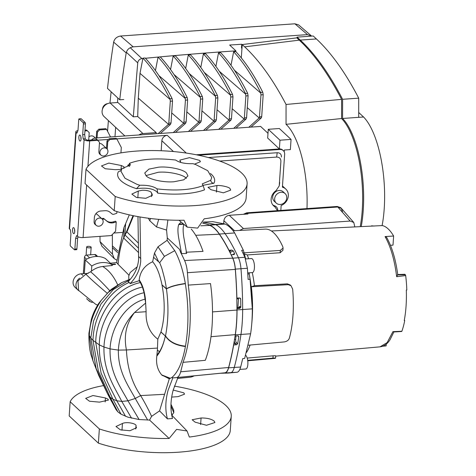 <?xml version="1.0" encoding="UTF-8"?>
<svg xmlns="http://www.w3.org/2000/svg" width="476" height="476" viewBox="0 0 476 476"><rect width="100%" height="100%" fill="white"/><g stroke="black" fill="none" stroke-linecap="round" stroke-linejoin="round"><path stroke-width="0.71" d="M210.434 173.496A48.635 16.333 -176.1 0 1 213.938 183.236L213.938 183.236C211.957 183.064 210.898 182.076 210.767 180.273L211.713 177.554L207.726 170.676L195.63 164.535L192.935 163.661C185.128 163.887 179.363 162.679 175.632 160.037C156.777 157.853 141.426 158.93 129.579 163.268L130.436 165.029L121.933 168.641L120.987 171.366L124.98 178.244L137.07 184.379L139.766 185.253L136.481 188.669A48.635 16.333 -176.1 0 1 118.346 171.782L121.124 170.485M179.511 249.299A78.314 28.203 86 0 1 180.69 252.506L179.511 249.299L167.29 237.917L167.13 240.303L174.751 250.668C179.422 259.117 182.951 270.053 185.331 283.488L185.36 283.69C188.764 305.985 188.799 326.804 185.467 346.171L185.414 346.498C182.564 361.956 178.066 372.274 171.919 377.45L169.295 378.831L159.567 410.877L167.439 418.874L172.496 418.493C170.212 409.782 170.456 400.286 173.21 390.011L178.018 377.301M167.439 418.874C165.101 410.163 165.315 400.661 168.064 390.368L172.859 377.801M183.849 224.214C182.814 227.474 182.903 232.413 184.117 239.029L186.657 253.476L181.546 253.607L178.964 239.392C177.673 232.794 177.596 227.855 178.732 224.571L183.742 224.22M99.615 197.361L85.037 183.504L86.001 169.307A81.2 27.269 -176.1 0 1 136.826 151.059A81.2 27.269 -176.1 0 1 241.653 173.014A81.2 27.269 -176.1 0 1 247.098 183.831A81.2 27.269 -176.1 0 1 195.344 205.561A81.2 27.269 -176.1 0 1 115.198 196.499L114.228 210.695L99.615 197.361M247.098 183.831L246.128 198.028A81.2 27.269 -176.1 0 1 204.216 218.805L197.659 228.111L187.241 227.147L184.016 220.221A81.2 27.269 -176.1 0 1 114.228 210.695M159.567 410.877L151.57 416.375L149.577 420.064L169.135 438.467A81.2 27.269 -176.1 0 1 99.353 428.941L98.383 443.138A81.2 27.269 3.9 0 0 178.536 452.2A81.2 27.269 3.9 0 0 230.283 430.471L231.253 416.28A81.2 27.269 -176.1 0 1 189.341 437.051L187.038 430.982L171.693 415.084M174.365 386.125A81.2 27.269 -176.1 0 1 225.802 405.457A81.2 27.269 -176.1 0 1 231.253 416.28M169.135 438.467L176.596 429.382L187.038 430.982M99.508 402.137L89.506 401.238L85.644 398.376L92.981 395.52L105.452 397.96L107.933 399.12L108.445 400.084L99.508 402.137M122.439 423.491C126.741 421.403 137.737 423.7 135.898 426.312L136.535 427.722L129.96 430.738L120.351 429.828L115.995 426.514L122.439 423.491L121.981 430.245M136.023 425.889L135.714 429.043M98.383 443.138L69.187 415.947L70.156 401.75A81.2 27.269 -176.1 0 1 103.53 385.602M70.156 401.75L99.353 428.941M149.577 420.064L139.111 419.54L127.979 417.178L121.005 414.168L117.893 411.889L116.067 409.616L108.016 394.658L96.146 368.525L90.803 338.019L89.327 335.598C89.571 323.638 93.564 311.851 101.311 300.237L98.591 303.575C93.427 311.857 91.892 317.498 91.285 319.64L88.923 333.254C88.756 343.749 89.744 351.782 91.886 357.351L92.969 360.85L88.923 333.254M151.57 416.375C148.732 409.985 145.091 403.053 140.634 395.574C131.995 382.948 127.265 367.752 126.432 349.979L118.351 350.104C119.327 335.044 124.736 322.514 134.583 312.494L145.632 303.045L146.114 311.715L134.583 312.494C126.283 323.198 123.57 335.693 126.432 349.979L157.491 348.081L157.812 339.186L160.995 331.837C164.898 317.908 165.231 302.302 162.001 285.011L161.965 284.832C161.501 281.869 159.377 274.354 158.567 272.468C156.973 268.018 154.998 264.448 152.641 261.764C144.674 265.412 140.182 271.457 139.182 279.906L139.123 280.727L130.055 283.642C136.439 277.216 139.992 269.743 140.712 261.229L139.986 216.961M130.055 283.642L129.282 282.399L128.074 281.727C134.381 275.306 137.897 267.827 138.635 259.289L137.957 216.61M216.913 185.539C220.906 185.116 229.521 187.098 230.039 188.68L230.723 190.097L223.387 192.828L210.969 189.716L207.994 187.306L216.913 185.539L216.467 192.131M121.511 169.396L115.353 169.694L105.166 168.736L101.489 165.934L108.826 163.078L121.303 165.511L121.029 169.498M121.303 165.511L123.778 166.677L124.29 167.641L123.802 168.445M180.475 162.108L179.88 160.12L189.502 157.639L199.694 160.418L200.39 161.715L194.47 164.149M200.622 424.574L201.068 417.982C207.048 417.934 211.421 418.981 214.194 421.123L214.878 422.539L206.465 425.276L195.124 422.158L192.149 419.749L201.068 417.982M151.868 193.446L152.38 195.279L145.805 198.296L136.362 197.427L131.846 194.071L138.29 191.049L142.128 190.281C146.126 190.144 149.131 190.775 151.142 192.167L151.749 193.869L151.558 196.6M180.696 162.453L180.523 161.358M213.938 183.236L202.853 185.36M105.184 401.946L105.452 397.96M173.193 390.064L183.849 392.861L184.539 394.158L178.137 396.621L171.693 397.091M129.579 163.268L128.669 165.285L127.729 165.184A48.635 16.333 -176.1 0 1 129.276 164.636M129.597 166.457L127.729 165.184M139.766 185.253C147.572 185.027 153.337 186.235 157.068 188.877C175.924 191.06 191.275 189.983 203.127 185.646L202.264 183.885L210.767 180.273M203.127 185.646L204.555 189.835A48.635 16.333 -176.1 0 1 183.665 193.833A48.635 16.333 -176.1 0 1 157.723 193.119L157.068 188.877M157.723 193.119L156.913 191.893C153.052 188.538 146.239 187.461 136.481 188.669M186.408 178.381L186.152 178.131C183.147 174.46 167.879 171.265 158.199 172.276L145.948 175.62M186.503 173.044L187.955 175.93L183.807 179.803L174.151 181.725C164.476 182.736 149.208 179.541 146.197 175.87L144.746 172.984L148.893 169.111L158.55 167.189C168.224 166.178 183.492 169.373 186.503 173.044M182.998 362.349L205.275 360.326A77.677 27.977 -94 0 0 212.07 325.852A77.677 27.977 -94 0 0 210.505 283.589L188.264 285.106A78.314 28.203 86 0 1 189.829 327.637A78.314 28.203 86 0 1 182.998 362.349A190.906 68.752 86 0 1 180.666 371.798A17.683 6.366 86 0 1 176.62 377.557A190.906 68.752 86 0 1 175.525 377.688A190.906 68.752 86 0 1 172.294 377.795L171.919 377.45M177.429 378.462L189.793 377.248A77.677 27.977 -94 0 0 194.077 375.867M191.239 229.057A77.677 27.977 -94 0 1 203.026 251.376L185.967 252.238M117.846 285.213C113.913 276.443 108.867 270.207 102.721 266.495C98.3 266.994 94.272 268.756 90.636 271.778L85.9 274.206L77.987 280.816L78.582 290.36L95.533 304.194L97.61 305.134M101.311 300.237L109.76 290.717C102.281 282.607 95.908 276.294 90.636 271.778M114.996 264.448L115.025 264.019L115.626 264.382L111.925 264.775M144.097 292.71C120.958 297.542 104.631 324.394 103.976 347.028L99.317 344.904C99.103 321.776 116.394 292.359 142.437 287.07L144.097 292.71L145.632 303.045M130.519 279.055L121.648 282.631L107.392 293.097M166.279 288.896L166.302 289.051C170.015 286.748 176.37 284.963 185.36 283.69L185.366 283.708C176.548 284.951 170.247 286.701 166.451 288.962L166.302 289.063M165.464 336.11C169.272 341.947 175.924 345.409 185.414 346.504L185.414 346.504C175.894 345.403 169.236 341.923 165.44 336.068L160.959 331.945M112.181 288.694L109.76 290.717M102.721 266.495L112.378 265.477L111.896 265.156M115.025 264.019L111.997 264.335L111.967 264.769M111.997 264.335L111.098 263.823M137.207 266.804L130.144 272.552L128.746 276.044L128.841 279.59M124.908 225.541L123.98 227.433L123.748 238.107L124.932 234.918L126.931 231.913L133.548 215.759M115.198 196.499L86.001 169.307M137.826 197.796L138.29 191.049M129.282 282.399C105.624 292.579 93.332 319.521 92.999 340.34L99.317 344.904C98.669 369.483 109.932 386.274 116.816 400.774L112.973 399.275L101.108 373.148L95.747 342.625C95.634 319.283 112.639 288.385 140.366 282.571L142.437 287.07M140.366 282.571L139.123 280.727M185.444 346.32C175.959 345.243 169.307 341.792 165.493 335.973L165.368 335.866M165.493 335.973L165.517 335.86C168.397 321.02 168.706 305.39 166.451 288.962M169.295 378.831L161.685 374.904C157.502 369.876 155.878 363.616 156.812 356.125C160.567 351.627 163.405 344.916 165.339 336.002L165.327 335.997C163.952 342.393 161.983 347.664 159.424 351.812L157.372 349.979L156.913 355.155L159.424 351.812M173.71 410.157L173.805 412.632L170.926 406.135M123.564 237.929C120.821 245.08 118.994 253.875 118.078 264.305L129.032 275.247M110.063 263.276L116.62 262.544L118.078 264.305M133.036 215.658L125.307 234.674M185.331 283.488C176.519 284.743 170.218 286.51 166.427 288.789C164.964 279.513 164.827 279.799 163.536 274.491C162.042 269.22 162.381 269.327 159.674 262.698L158.645 261.794L154.492 253.048L152.641 261.764M157.812 339.186C149.5 332.659 145.602 323.502 146.114 311.715M148.31 218.222L149.779 220.775L150.535 218.502M149.779 220.775L156.521 226.945L158.698 219.359M174.751 250.668L164.428 256.368L158.002 246.806L154.492 253.048M159.674 262.698L164.428 256.368M156.812 356.125L156.913 355.155M157.491 348.081L157.372 349.979M173.805 412.632L172.056 414.965L171.366 413.055M124.932 234.918L125.616 223.666L129.305 214.849M181.082 221.995L178.732 224.571M156.521 226.945L166.57 230.081L167.885 219.983M167.29 237.917L166.57 230.081M158.002 246.806L167.13 240.303M180.916 252.494L181.546 253.607M180.69 252.506A190.906 68.752 86 0 1 184.599 260.545A17.683 6.366 86 0 1 187.425 272.7A190.906 68.752 86 0 1 188.264 285.106M202.711 223.208A189.543 68.264 86 0 1 209.886 225.404A73.703 26.543 86 0 1 219.347 234.216A189.543 68.264 86 0 1 232.693 258.159A16.327 5.879 86 0 1 235.299 269.38A189.543 68.264 86 0 1 236.947 310.055A73.703 26.543 86 0 1 235.263 334.64A189.543 68.264 86 0 1 228.611 367.496A16.327 5.879 86 0 1 224.874 372.809A189.543 68.264 86 0 1 223.785 372.94L175.525 377.688M243.331 214.313L246.752 212.808L337.228 206.465L337.811 207.006L247.336 213.349L244.765 214.212L247.336 213.349L337.811 207.006L341.268 208.244L342.5 211.737M337.228 206.465L340.566 207.59L341.268 208.244M239.839 369.4L245.806 368.983A7.039 2.535 -94 0 0 247.895 363.075A7.039 2.535 -94 0 0 245.771 355.352A7.039 2.535 -94 0 0 245.699 355.286M247.728 272.909L252.381 272.581A7.039 2.535 -94 0 0 254.464 266.673A7.039 2.535 -94 0 0 252.34 258.95A7.039 2.535 -94 0 0 251.399 258.545L245.568 258.95M228.891 250.334L228.992 250.281A189.252 68.157 -94 0 0 219.406 234.043A73.953 26.632 -94 0 0 209.856 225.148A189.252 68.157 -94 0 0 209.565 225.017L215.104 224.422L203.276 222.09L212.653 221.632L225.124 224.047A73.976 26.644 86 0 1 229.979 227.373A73.976 26.644 86 0 1 234.68 232.948L243.355 250.215L245.658 258.944M249.37 272.796L249.228 274.021L247.8 273.92M244.355 253.946L247.282 254.928L280.138 252.744L280.299 250.424L243.474 252.869M254.434 285.707L251.346 286.766L288.254 284.678L287.367 283.851L254.434 285.707A63.35 22.812 86 0 0 252.28 272.593M251.727 324.007A65.587 23.622 -94 0 0 251.346 286.766M271.362 230.967L382.401 225.576A60.5 21.789 86 0 1 388.142 228.885A60.5 21.789 86 0 1 393.628 236.025L385.06 236.572L386.655 237.417M238.797 336.764L238.167 336.181A3.249 1.172 86 0 1 237.923 335.872L238.577 336.092L238.797 336.764A189.388 68.205 86 0 1 237.637 343.797L236.447 344.785L235.245 343.66L233.793 343.767M236.792 298.059L239.636 297.988L240.344 298.244L240.689 299.035A189.388 68.205 86 0 1 240.808 307.258L239.791 308.406L239.101 307.764L236.941 307.912M223.077 373.011L226.427 373.119A189.388 68.205 86 0 1 225.85 373.142A189.388 68.205 86 0 1 224.904 373.16L224.767 373.16M228.992 250.281L231.758 250.067L233.24 250.882A189.388 68.205 86 0 1 234.573 253.583L233.99 254.571L231.223 254.785A189.252 68.157 -94 0 1 232.806 258.17A16.029 5.771 -94 0 1 235.352 269.118A189.252 68.157 -94 0 1 236.881 298.143M209.565 225.017L202.835 222.988M223.149 373.214A189.252 68.157 -94 0 0 224.981 373.005A16.029 5.771 -94 0 0 228.623 367.817A189.252 68.157 -94 0 0 233.692 344.939L233.603 344.856M220.608 373.267L223.363 373.184M224.833 223.922L215.104 224.422A189.46 68.229 86 0 1 215.396 224.553A74.161 26.71 86 0 1 224.975 233.472A189.46 68.229 86 0 1 238.393 257.629A16.238 5.849 86 0 1 240.969 268.72A189.46 68.229 86 0 1 242.653 309.573A74.161 26.71 86 0 1 240.951 334.551A189.46 68.229 86 0 1 234.228 367.567A16.238 5.849 86 0 1 230.539 372.821A189.46 68.229 86 0 1 229.045 373A189.46 68.229 86 0 1 227.665 373.083L225.85 373.142M225.904 373.119L226.421 373.107M237.917 335.872L235.162 336.032A189.252 68.157 -94 0 0 235.34 334.836A73.953 26.632 -94 0 0 237.036 309.93A189.252 68.157 -94 0 0 237.03 308.561L239.791 308.406M233.692 344.939L236.447 344.785M234.335 254.476L233.99 254.571M386.256 344.106L386.137 345.909L382.746 346.213M393.896 331.915L392.92 331.653L401.881 331.248A60.494 21.783 86 0 0 404.731 320.521L404.237 320.538A60.5 21.789 86 0 0 406.314 290.068L406.813 290.003A60.494 21.783 86 0 0 405.677 275.562L396.669 276.717C394.562 259.896 390.695 246.514 385.06 236.572M280.299 250.424L283.071 248.079L282.917 250.34L280.138 252.744M287.367 283.851L290.176 284.945L291.056 285.767L288.254 284.678M247.752 360.79L274.307 358.428A64.819 23.342 -94 0 0 275.229 358.297C276.062 358.059 275.301 358.006 272.956 358.13L273.111 355.816L247.193 358.077M273.111 355.816C275.312 355.697 276.116 355.768 275.521 356.024M404.552 274.39L405.373 274.729L405.677 275.562M393.628 236.025L393.009 245.104L390.475 245.348M243.355 250.215L241.659 250.322L244.902 257.26L247.395 268.274L248.139 279.4L250.067 279.287L249.228 274.021M250.067 279.287L252.316 308.859A73.976 26.644 86 0 1 252.161 316.885A73.976 26.644 86 0 1 250.62 333.777L244.67 358.422L242.736 358.601L240.66 367.032C239.785 370.209 238.589 371.94 237.066 372.244L229.045 373M283.071 248.079L282.827 246.8A64.819 23.342 -94 0 0 265.239 229.111L233.073 230.765M248.454 345.201L284.356 341.905C286.939 341.441 288.593 340.215 289.319 338.234A64.819 23.342 -94 0 0 292.663 289.146L291.056 285.767M275.229 358.297L275.562 358.166L275.717 355.905M247.687 360.344L272.956 358.13M404.987 274.372L397.781 274.932L405.373 274.729M397.722 274.67L396.669 276.717M404.314 320.134L404.731 320.521M392.92 331.653L387.161 342.595L380.032 346.849C383.948 346.361 387.268 344.017 389.987 339.828L393.884 331.956L401.655 331.51M354.775 226.683L353.775 222.47L350.152 221.054L337.811 207.006L341.441 208.428L353.775 222.47M223.702 223.47L223.887 220.739C224.416 217.651 226.213 215.836 229.271 215.301L243.391 228.54L239.589 230.432M229.271 215.301L247.954 213.992L246.752 212.808M243.391 228.54L350.152 221.054M112.36 234.495A507.535 182.784 -94 0 0 112.485 254.13L114.335 258.706L116.804 260.158M114.335 258.706L101.87 246.181L100.043 241.635A541.313 194.946 86 0 1 100.008 236.37M311.607 36.111L307.49 34.623L133.191 46.844C129.418 47.469 127.086 49.492 126.199 52.919A507.535 182.784 -94 0 0 119.738 99.799L123.766 99.514M111.134 91.779A541.313 194.946 -94 0 0 109.98 103.048M108.403 120.601A541.313 194.946 -94 0 0 107.564 131.299M119.738 99.799L107.499 88.399A541.313 194.946 86 0 1 113.645 42.132C114.502 38.687 116.816 36.652 120.595 36.021L133.191 46.844M307.49 34.623L294.894 23.8L120.595 36.021M294.894 23.8L298.63 24.913L311.221 35.724M241.332 57.572L242.219 44.56L244.67 46.844A375.856 135.357 86 0 1 286.058 104.464L286.046 124.331A69.472 25.02 86 0 1 286.147 124.42A69.472 25.02 86 0 1 306.972 208.583M286.046 124.331L341.578 118.536A72.536 26.12 86 0 1 360.267 226.403M286.058 104.464L341.584 99.365L341.578 118.536M242.219 44.56L296.822 37.866L299.273 40.151A378.92 136.463 86 0 1 341.584 99.365M316.403 38.949L300.279 40.079L297.107 37.128L313.232 35.997L316.403 38.949A378.92 136.463 86 0 1 358.714 98.163L358.702 117.334L342.583 118.464A72.536 26.12 86 0 1 361.272 226.35M297.107 37.128A507.535 182.784 -94 0 0 296.964 37.997M300.279 40.079A378.92 136.463 86 0 1 342.595 99.294L342.583 118.464M382.109 225.588A72.536 26.12 -94 0 0 363.557 116.995L358.702 117.334M363.557 116.995L358.708 112.479M358.714 98.163L342.595 99.294M102.495 109.159A5.414 4.712 -47 0 1 102.501 109.052A5.414 4.712 -47 0 1 107.635 103.637M158.157 133.613L168.51 124.313L168.807 123.159L171.021 123.004L172.514 101.079L170.301 101.233L170.128 99.49L139.998 73.34L142.877 58.524A3208.9 2792.882 133 0 0 141.937 58.613A4.332 3.766 133 0 0 137.748 62.88A5286.456 4601.093 133 0 0 133.322 116.84L117.911 102.489L110.164 103.03A8.122 7.069 -47 0 0 102.804 108.361A8.122 7.069 -47 0 0 104.113 116.602L124.885 135.946M114.99 136.642A5286.456 4601.093 -47 0 1 115.644 127.348M117.489 102.519A5286.456 4601.093 -47 0 1 117.834 98.026M139.998 73.34L138.308 98.157L137.695 116.537L133.322 116.84M231.038 65.099L233.627 51.789L235.84 51.634L235.894 50.855A3208.9 2792.882 133 0 0 145.46 58.268M155.474 70.394L158.062 57.09L160.281 56.936C169.652 66.92 178.625 80.462 187.211 97.556L187.627 100.019L185.414 100.174L183.92 122.1L186.134 121.945L187.627 100.019M170.586 69.335L173.175 56.031L175.394 55.87C184.765 65.861 193.738 79.397 202.324 96.497L202.74 98.954L200.527 99.115L199.028 121.041L201.247 120.886L202.74 98.954M185.7 68.276L188.288 54.966L190.507 54.811C199.872 64.796 208.851 78.338 217.437 95.438L217.853 97.895L215.64 98.05L214.14 119.982L216.36 119.827L217.853 97.895M200.812 67.217L203.401 53.907L205.614 53.752C214.985 63.736 223.964 77.279 232.55 94.379L232.966 96.836L230.753 96.991L229.254 118.923L231.473 118.768L232.966 96.836M215.925 66.158L218.514 52.848L220.727 52.693C230.098 62.677 239.077 76.219 247.663 93.32L248.079 95.777L245.866 95.932L244.366 117.864L246.586 117.709L248.079 95.777M235.894 50.855L229.652 45.041A3208.9 2792.882 -47 0 1 241.737 44.262L241.528 47.314A2.166 1.886 133 0 0 241.945 48.623M248.829 127.259L259.188 117.953L247.27 107.635M259.188 117.953L259.48 116.804L261.699 116.65L261.431 117.798L258.896 118.226M251.048 127.098L261.11 118.072M261.699 116.65L263.192 94.718L260.973 94.873L259.48 116.804M235.84 51.634C245.211 61.618 254.19 75.16 262.776 92.261L263.192 94.718M260.973 94.873L260.806 93.135L234.43 70.24M233.627 51.789C242.998 61.773 251.971 75.315 260.556 92.415L262.776 92.261M260.806 93.135L260.556 92.415M233.716 128.318L244.075 119.018L232.157 108.695M246.586 117.709L245.997 119.131L243.783 119.292M235.935 128.163L245.997 119.131M244.075 119.018L244.366 117.864M245.866 95.932L245.693 94.194L219.317 71.299M218.514 52.848C227.885 62.832 236.864 76.374 245.443 93.474L247.663 93.32M245.693 94.194L245.443 93.474M218.609 129.377L228.962 120.077L217.044 109.754M231.473 118.768L230.884 120.196L228.67 120.351M220.822 129.222L230.884 120.196M228.962 120.077L229.254 118.923M230.753 96.991L230.58 95.254L204.204 72.358M203.401 53.907C212.772 63.891 221.751 77.433 230.33 94.534L232.55 94.379M230.58 95.254L230.33 94.534M203.496 130.436L213.849 121.136L201.931 110.819M216.36 119.827L215.777 121.255L213.557 121.41M205.709 130.281L215.777 121.255M213.849 121.136L214.14 119.982M215.64 98.05L215.467 96.313L189.091 73.423M188.288 54.966C197.659 64.956 206.638 78.492 215.217 95.593L217.437 95.438M215.467 96.313L215.217 95.593M188.383 131.495L198.736 122.195L186.818 111.878M201.247 120.886L200.664 122.314L198.444 122.469M190.596 131.34L200.664 122.314M198.736 122.195L199.028 121.041M200.527 99.115L200.354 97.372L173.978 74.482M173.175 56.031C182.546 66.015 191.525 79.557 200.104 96.652L202.324 96.497M200.354 97.372L200.104 96.652M173.27 132.554L183.623 123.254L171.711 112.937M186.134 121.945L185.551 123.373L183.331 123.528M175.483 132.399L185.551 123.373M183.623 123.254L183.92 122.1M185.414 100.174L185.241 98.431L158.865 75.541M158.062 57.09C167.433 67.074 176.412 80.617 184.991 97.711L187.211 97.556M185.241 98.431L184.991 97.711M142.877 58.524L142.949 58.149L145.168 57.995C154.539 67.979 163.512 81.521 172.098 98.615L172.514 101.079M137.695 116.537L156.229 132.62L156.176 133.756M168.51 124.313L138.308 98.157M160.37 133.458L170.438 124.432L168.218 124.587M171.021 123.004L170.438 124.432M170.301 101.233L168.807 123.159M142.949 58.149C152.32 68.133 161.299 81.676 169.884 98.776L172.098 98.615M170.128 99.49L169.884 98.776M138.891 134.964A8.122 7.069 -47 0 1 142.937 133.554L156.229 132.62M88.096 246.348A2.261 0.762 3.9 0 0 86.656 246.949A2.261 0.762 3.9 0 0 89.726 247.865A2.261 0.762 3.9 0 0 91.166 247.258A2.261 0.762 3.9 0 0 88.096 246.348M83.586 270.481A3.79 1.273 -176.1 0 1 83.538 270.249A3.79 1.273 -176.1 0 1 83.55 270.166L83.627 269.874M88.25 273.349L81.164 273.813A8.122 7.069 133 0 0 73.09 281.97A8.122 7.069 133 0 0 75.113 287.385L77.999 290.074A8.122 7.069 133 0 0 78.861 290.747M79.635 278.174A8.122 7.069 133 0 0 75.976 284.66A8.122 7.069 133 0 0 77.999 290.074M84.341 273.587L85.269 259.95A21.652 18.844 -47 0 1 105.422 258.533L111.937 264.602L111.872 265.531M92.273 302.474A21.652 18.844 -47 0 1 89.381 301.26L89.423 300.707M91.434 271.136L91.785 266.013A21.652 18.844 -47 0 1 111.937 264.602M85.269 259.95L91.785 266.013M86.62 298.684L89.381 301.26M83.365 273.658L84.484 257.26A2.166 1.886 -47 0 1 86.638 255.082L94.7 254.517A2.166 1.886 -47 0 1 96.033 254.969L97.657 256.481M280.293 204.478A6.497 5.652 133 0 0 286.177 200.218A6.497 5.652 133 0 0 285.136 193.619A6.497 5.652 133 0 0 281.126 192.268A6.497 5.652 133 0 0 275.235 196.529A6.497 5.652 133 0 0 276.282 203.127A6.497 5.652 133 0 0 280.293 204.478M285.136 193.619L283.184 191.804A6.497 5.652 133 0 0 279.174 190.454A6.497 5.652 133 0 0 273.284 194.714A6.497 5.652 133 0 0 274.331 201.312L276.282 203.127M280.822 210.416L281.155 205.513A10.288 8.949 133 0 0 285.767 189.031A10.288 8.949 133 0 0 282.405 187.175L284.654 154.224A5.414 4.712 133 0 0 283.303 150.618A5.414 4.712 133 0 0 279.959 149.494L198.415 155.212M277.454 210.654L274.973 206.864A10.288 8.949 133 0 1 273.7 205.9A10.288 8.949 133 0 1 276.08 190.608L279.204 185.949L280.894 161.364C280.864 158.532 279.448 157.104 276.639 157.074L219.716 161.066M279.715 182.546L279.204 185.949M272.802 204.906A10.288 8.949 133 0 0 274.509 205.751C276.669 206.56 277.77 208.167 277.8 210.57L277.788 210.63M276.639 157.074L277.205 152.725L208.345 157.55M277.205 152.725C280.007 152.748 281.423 154.182 281.453 157.015M279.245 185.545L280.894 161.364M285.767 189.031L285.183 188.484A10.288 8.949 133 0 0 282.429 186.818A10.288 8.949 -47 0 1 285.183 188.484L282.488 185.973M284.196 151.814L284.315 150.017L290.36 149.595L291.056 139.42L279.971 140.2L279.376 148.946L196.261 154.777L279.376 148.946A5.414 4.712 -47 0 1 282.72 150.071L283.303 150.618M274.973 206.864L274.509 205.751M95.819 213.795A4.332 3.766 -47 0 1 97.396 214.616L102.072 218.972A4.332 3.766 133 0 0 99.401 218.073A4.332 3.766 133 0 0 95.474 220.918A4.332 3.766 133 0 0 96.17 225.315A4.332 3.766 133 0 0 98.847 226.213A4.332 3.766 133 0 0 102.768 223.375A4.332 3.766 133 0 0 102.072 218.972M99.419 143.52A4.332 3.766 -47 0 1 99.502 143.514A4.332 3.766 -47 0 1 102.179 144.412L106.862 148.774A4.332 3.766 133 0 0 104.184 147.875A4.332 3.766 133 0 0 100.263 150.714A4.332 3.766 133 0 0 100.96 155.111A4.332 3.766 133 0 0 103.631 156.015A4.332 3.766 133 0 0 107.558 153.171A4.332 3.766 133 0 0 106.862 148.774M95.313 138.022L93.986 136.785A4.332 3.766 133 0 0 91.315 135.886A4.332 3.766 133 0 0 88.923 136.802M91.493 139.998A5.414 4.712 -47 0 1 95.384 138.016L97.723 140.194A5.414 4.712 133 0 0 97.491 140.218M267.994 133.304L260.616 126.432L95.384 138.016M113.812 233.032L122.154 232.449M173.437 151.541L161.858 140.759L161.18 150.737M161.858 140.759A5.414 4.712 -47 0 1 167.243 135.321L116.727 138.861M108.463 139.444L97.723 140.194M279.959 149.494L267.673 138.046L268.268 129.299L279.971 140.2M291.056 139.42L279.352 128.52L268.268 129.299M73.453 233.496A3.029 1.089 -94 0 0 73.863 233.668A3.029 1.089 -94 0 0 74.756 231.122A3.029 1.089 -94 0 0 73.845 227.796A3.029 1.089 -94 0 0 73.435 227.623A3.029 1.089 -94 0 0 72.542 230.17A3.029 1.089 -94 0 0 73.453 233.496M79.766 140.914A3.029 1.089 -94 0 0 80.17 141.086A3.029 1.089 -94 0 0 81.069 138.54A3.029 1.089 -94 0 0 80.152 135.214A3.029 1.089 -94 0 0 79.748 135.041A3.029 1.089 -94 0 0 78.849 137.588A3.029 1.089 -94 0 0 79.766 140.914M77.874 130.662A4.332 1.452 3.9 0 0 75.827 131.745A4.332 1.452 3.9 0 0 76.118 132.322L69.532 228.974L70.388 229.777L70.93 234.025L70.198 244.747A1.083 0.393 -94 0 0 70.519 246.128L74.423 249.757A1.083 0.393 -94 0 0 74.565 249.823A1.083 0.393 -94 0 0 74.881 249.103L76.898 248.966A1.083 0.393 86 0 1 76.582 249.68A1.083 0.393 86 0 1 76.434 249.614M69.532 228.974A4.332 1.452 -176.1 0 1 69.24 228.397L75.827 131.745M76.118 132.322L76.981 133.125L77.999 130.323L78.73 119.607A1.083 0.393 -94 0 1 79.046 118.887L81.057 118.75A1.083 0.393 86 0 1 81.206 118.81L85.103 122.445A1.083 0.393 86 0 1 85.424 123.825L84.698 134.541L85.234 138.796L83.223 138.938L84.079 139.736A4.332 1.452 3.9 0 0 89.666 140.908L97.628 140.349L96.848 139.623L88.887 140.182A2.166 0.726 -176.1 0 1 86.096 139.593L85.234 138.796M84.942 130.924L87.328 130.757L86.549 130.031L84.996 130.138M99.621 129.894L106.57 129.407L105.791 128.681L98.841 129.169L99.621 129.894L97.467 132.072L96.688 131.346L96.235 137.957M109.92 139.486L116.87 138.998L116.09 138.272L109.141 138.76L109.92 139.486L107.766 141.664L107.249 149.208M86.656 185.069L83.08 237.56L111.289 235.578L115.597 231.229L116.233 221.917L115.454 221.191A79.141 68.877 -47 0 1 113.151 221.893A8.663 7.539 -47 0 1 106.35 220.662L103.792 218.549A1.083 0.94 133 0 0 103.161 218.359L102.709 218.389A1.083 0.94 133 0 0 101.906 218.817M110.533 136.957L106.57 129.407M97.068 137.897L97.467 132.072M87.328 130.757L89.208 132.649L88.691 140.188M74.738 231.723A3.029 1.089 86 0 1 74.577 229.426M81.051 139.141A3.029 1.089 86 0 1 80.89 136.844M78.147 236.81L77.624 238.244L76.898 248.966M107.766 141.664L106.987 140.938L106.475 148.417M106.987 140.938L109.141 138.76M95.896 225.053A4.439 3.862 -47 0 1 95.2 224.559A4.439 3.862 -47 0 1 94.093 221.596L94.373 217.526A6.497 5.652 -47 0 1 100.835 210.999L104.97 210.707A8.663 7.539 -47 0 1 110.021 212.248L112.098 213.968A2.166 1.886 133 0 0 113.835 214.26A70.264 61.154 133 0 0 116.822 213.272L116.941 211.564M120.94 152.891L121.309 147.459L116.87 138.998M116.233 221.917A79.141 68.877 -47 0 1 113.937 222.619A8.663 7.539 -47 0 1 107.13 221.388L104.571 219.275A1.083 0.94 133 0 0 103.941 219.085L103.488 219.115A1.083 0.94 133 0 0 102.62 219.632M100.68 154.855A4.439 3.862 -47 0 1 99.984 154.355A4.439 3.862 -47 0 1 98.883 151.398L99.502 142.241L97.628 140.349M77.624 238.244L75.613 238.387L74.881 249.103M75.613 238.387L76.63 235.59L77.487 236.388L84.079 139.736M83.223 138.938L82.681 134.684L84.698 134.541M85.424 123.825L83.413 123.968L82.681 134.684M83.413 123.968A1.083 0.393 -94 0 0 83.092 122.588L85.103 122.445M81.206 118.81L79.189 118.952L83.092 122.588M96.688 131.346L98.841 129.169M83.08 237.56A4.332 1.452 -176.1 0 1 77.487 236.388M140.783 258.575L138.7 256.635M92.969 360.85L98.722 375.439L107.653 393.991L110.117 397.198L117.893 411.889M85.9 274.206C90.72 279.049 97.836 285.41 107.249 293.281M145.239 299.118C125.319 303.843 110.968 327.649 110.057 348.89L103.976 347.028C103.215 371.143 114.662 387.232 121.779 401.411L116.816 400.774L125.557 416.322M121.005 414.168L112.973 399.275L110.117 397.198L98.348 370.977L92.999 340.34L90.803 338.019L93.552 321.02L100.989 304.033L113.401 289.497L129.906 279.769M166.249 288.688L161.983 284.898M161.995 284.975L166.261 288.759M162.001 284.999L166.261 288.783L162.001 285.011M164.315 394.312L140.634 395.574L135.261 398.471C127.877 385.066 118.042 371.417 118.351 350.104L110.057 348.89C109.456 372.048 120.464 387.107 127.967 400.816L121.779 401.411L131.554 418.184M125.045 235.031L138.54 248.234M138.451 243.182L126.931 231.913M139.182 279.906C142.241 284.035 144.329 290.42 145.436 299.065L145.93 308.162M166.297 289.027C170.015 286.725 176.37 284.934 185.36 283.66M185.343 283.571C176.352 284.85 170.003 286.647 166.291 288.956M166.243 288.629L161.965 284.832M165.47 336.092C169.283 341.923 175.93 345.386 185.414 346.474M161.983 375.195L170.313 378.36M170.39 378.319L161.715 374.933M147.673 420.076L135.261 398.471L127.967 400.816L139.111 419.54M160.918 332.075L165.327 335.997M173.728 410.205L170.967 404.279L173.722 410.181M138.623 252.667L123.748 238.107M153.498 257.219L158.645 261.794M185.467 346.171C175.983 345.1 169.337 341.667 165.517 335.86M170.396 378.319L161.685 374.904M162.203 375.409L170.247 378.39M125.616 223.666L123.98 227.433L116.602 262.55M183.284 223.839L178.916 224.142M200.789 225.791L209.886 225.404M176.62 377.557L224.874 372.809M180.666 371.798L228.611 367.496M210.981 336.699L235.263 334.64M212.504 311.899L236.947 310.055M187.425 272.7L235.299 269.38M184.599 260.545L232.693 258.159M195.707 235.299L219.347 234.216M252.161 316.885L252.25 314.737A66.735 24.032 -94 0 0 249.495 275.455L249.4 274.926M247.282 254.928A63.35 22.812 86 0 1 248.621 258.742M250.108 345.046A63.35 22.812 86 0 1 246.586 352.347M235.941 335.985L235.679 339.816A2.166 0.779 -94 0 0 236.322 342.577L237.637 343.797M238.952 307.615A3.249 1.172 86 0 1 240.178 306.675L240.808 307.258M240.689 299.035L239.565 297.988M238.696 298.035A2.166 0.779 -94 0 0 238.452 299.118L237.869 307.704M232.455 254.684L234.573 253.583M233.24 250.882L230.432 252.34A4.332 1.559 86 0 1 229.92 252.363M237.066 372.244L224.981 373.005M240.66 367.032L228.623 367.817M250.62 333.777L235.34 334.836M252.316 308.859L237.036 309.93M247.395 268.274L235.352 269.118M244.902 257.26L232.806 258.17M234.68 232.948L219.406 234.043M225.124 224.047L209.856 225.148M236.87 301.6L236.81 298.845M240.178 306.675A1.083 0.94 -47 0 1 239.101 307.764A2.166 0.779 -94 0 0 238.809 307.639L236.941 307.77M236.322 342.577A1.083 0.94 -47 0 1 235.245 343.66A3.249 1.172 86 0 1 234.293 340.828M238.452 299.118A1.083 0.363 3.9 0 0 237.054 298.827A3.249 1.172 86 0 1 237.137 298.125M235.679 339.816A1.083 0.363 3.9 0 0 234.513 339.513M238.167 336.181A1.083 0.94 133 0 0 238.143 335.883M229.384 251.298L231.758 250.067M230.432 252.34A1.083 1 62.5 0 0 229.408 251.346M234.507 230.687L223.887 220.739M100.043 241.635L112.485 254.13M126.199 52.919L113.645 42.132M244.67 46.844L299.273 40.151M137.748 62.88L126.348 52.259M117.887 251.013L112.395 245.902M141.937 58.613L130.228 47.707M142.937 133.554L110.164 103.03M81.164 273.813L82.883 275.414M86.561 259.194L84.484 257.26M96.789 256.469L94.7 254.517M86.638 255.082L89.577 257.819M167.243 135.321L186.3 153.07M89.666 140.908L87.935 166.374M113.937 222.619L113.151 221.893M103.488 219.115L102.709 218.389M103.941 219.085L103.161 218.359M104.571 219.275L103.792 218.549M107.13 221.388L106.35 220.662M121.648 282.631L111.89 288.926M107.653 393.991L111.83 401.922M187.241 227.147L179.012 220.263M380.032 346.849L275.705 356.131M404.761 274.271L397.531 274.569M371.572 225.82L374.219 226.046M386.643 237.393C391.956 246.836 395.669 259.313 397.781 274.825M117.661 252.601L112.413 247.716M86.656 246.949L86.091 255.195M83.306 273.664L83.538 270.249M91.166 247.258L90.654 254.803M99.436 153.7L100.96 155.111M94.653 223.898L96.17 225.315M74.565 249.823L76.582 249.68"/></g></svg>
